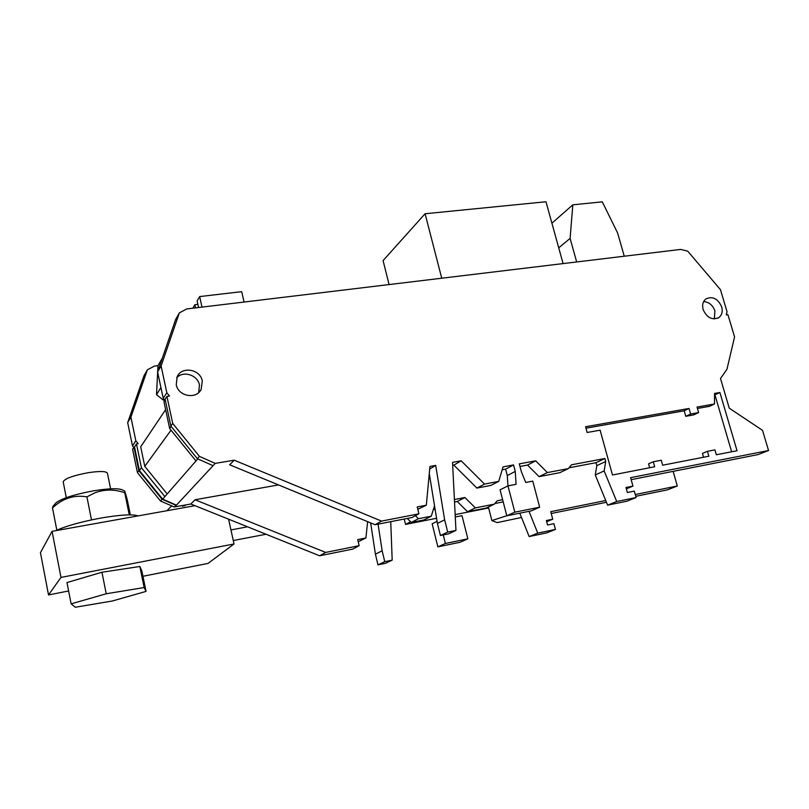 <?xml version="1.0" encoding="UTF-8"?>
<svg xmlns="http://www.w3.org/2000/svg" width="809" height="809" viewBox="0 0 809 809"><rect width="100%" height="100%" fill="white"/><g stroke="black" fill="none" stroke-linecap="round" stroke-linejoin="round"><path stroke-width="1.21" d="M703.648 301.585C708.997 302.02 712.749 305.124 714.893 310.889L714.317 318.958M703.132 309.534C706.914 317.806 712.163 320.485 718.888 317.563C721.941 315.075 722.882 311.516 721.699 306.884C717.856 298.551 712.557 295.922 705.822 298.986C702.879 301.474 701.979 304.983 703.132 309.534M176.251 384.679C178.192 396.349 196.213 399.727 201.138 389.442L202.29 380.968C200.298 369.116 181.772 365.941 177.151 376.761L176.251 384.679M176.746 377.692C183.39 370.401 197.699 375.042 199.439 384.973L198.701 392.537M153.71 366.507L147.359 369.794L130.906 417.151L135.831 440.794L138.167 443.676L136.478 443.949L134.516 446.942L139.421 470.565L162.649 499.153L176.443 505.129L174.228 506.98L160.516 501.034L137.439 472.628L132.565 449.137L134.516 446.942M367.64 521.653L365.901 537.975L357.72 539.613L359.156 545.681L325.663 552.426L195.04 499.76L190.833 504.007L174.228 506.98M195.04 499.76L278.508 484.925M418.91 513.816L411.993 517.507L375.083 524.728L229.655 464.791L234.206 460.19L381.565 521.097L418.91 513.816L417.222 506.96L426.333 505.2L429.933 466.449L435.687 465.418L444.637 519.823L447.711 532.1L455.952 530.421L452.534 462.374L461.191 460.806L484.53 484.085L498.708 481.395L503.036 466.874L513.553 464.932L515.252 471.435L516.061 484.328L507.971 485.875L514.817 512.178L539.654 507.192L532.777 481.122L525.739 482.467L521.36 471.718L519.307 463.87L535.689 460.837L547.39 472.567L568.343 468.603L571.498 464.811L604.889 458.511L605.708 461.514L604.151 470.939L616.711 501.509L636.117 497.555L634.327 491.114L627.38 492.519L625.984 487.503L632.941 486.108L630.595 477.664L768.55 450.522L762.513 430.337L729.243 408.161L720.495 378.521L726.947 369.308L734.572 336.918L727.928 314.671L726.29 314.913L727.048 311.728L720.445 289.652L687.721 251.164L680.733 249.415L186.687 308.957L179.345 312.901L161.102 365.981L166.836 392.749L169.506 396.046L166.937 396.42L172.711 423.431L199.439 456.367L215.214 463.375L234.206 460.19M176.443 505.129L215.214 463.375M171.154 426.414L169.657 428.497L163.974 401.861L165.258 399.889M213.05 465.681L197.376 458.733L170.841 426.04L165.117 399.211L166.937 396.42M197.78 458.915L162.649 499.153M169.657 428.497L196 460.958M198.579 307.531L197.113 300.918L199.661 296.579L241.699 291.655L244.065 302.04M389.078 284.566L383.082 260.599L425.089 213.748L545.974 201.754L563.084 263.592M425.089 213.748L441.734 278.215M558.726 247.847L570.102 238.402L576.675 261.954M570.102 238.402L572.823 204.819L602.301 201.835L617.641 233.063L624.265 256.22M572.823 204.819L551.91 223.193M171.023 430.186L144.771 466.348L167.19 493.945M165.633 409.657L140.695 446.801L144.771 466.348M163.934 399.221L163.337 400.142L164.551 399.97M160.92 387.541L156.511 394.65L163.337 400.142M162.336 358.154L157.977 365.638L157.674 371.705M157.654 372.18L156.511 394.65M390.747 521.663L392.183 560.141L384.76 561.689L382.151 550.808L378.066 524.141M434.534 505.797L431.258 516.193L418.445 518.711L415.391 515.687M455.224 515.889L455.639 516.911L462.01 515.646L467.865 538.834L445.375 543.476L443.251 534.941M502.632 499.679L497.282 500.731L494.36 504.138L475.348 507.88L464.922 497.515L454.405 499.537M605.729 500.528L550.737 511.682L552.729 519.216L546.388 520.521L547.572 525.001L553.912 523.686L555.439 529.43L537.742 533.131L528.995 511.328M673.149 471.354L677.315 485.997L635.277 494.532M600.116 430.176L612.464 474.984L654.683 466.763L653.278 461.767L661.256 460.23L662.662 465.205L708.826 456.225L707.41 451.331L714.934 449.885L716.349 454.759L737.05 450.734L719.899 392.507L714.58 393.427L714.478 403.984L697.024 407.069L698.622 412.58L690.643 414.006L689.035 408.474L585.585 426.748L587.152 432.491L600.116 430.176M136.478 443.949L141.433 467.774L139.421 470.565M153.882 366.194L157.977 365.638M141.433 467.774L164.864 496.615M359.156 545.681L352.704 549.119L319.636 555.793L190.833 504.007M133.697 447.407L132.504 445.951L127.67 422.642L143.921 375.912L147.359 369.794M677.315 485.997L667.334 489.88L635.773 496.311M606.447 502.278L551.222 513.513M555.439 529.43L546.672 532.898L529.157 536.569L519.803 513.179M503.198 501.883L494.906 503.511M494.36 504.138L486.33 508.001L467.531 511.713L457.247 501.489L454.527 502.015M467.865 538.834L460.088 542.263L437.861 546.864L432.148 523.807L437.072 521.34M431.258 516.193L423.967 519.954L411.296 522.452L407.24 518.438M392.183 560.141L385.306 563.347L377.975 564.874L375.416 554.155L370.653 522.897M365.901 537.975L358.225 541.747M631.141 479.656L758.114 454.577L768.55 450.522M569.01 467.794L596 462.687L596.82 465.65L595.262 474.954L607.63 505.15L626.844 501.216L636.117 497.555M519.985 466.469L527.529 465.064L539.087 476.643L559.818 472.689L568.343 468.603M507.971 485.875L500.073 489.829L506.798 515.798L531.371 510.843L539.654 507.192M502.167 469.776L505.625 469.139L507.294 475.55L507.931 485.896M452.686 465.337L453.859 465.124L476.895 488.08L490.921 485.41L498.708 481.395M429.266 473.568L437.406 523.403L440.42 535.518L448.58 533.859L455.952 530.421M417.798 509.296L426.333 505.2M179.345 312.901L175.634 319.504L157.593 371.938L163.226 398.341L164.915 400.425M192.845 308.219L194.908 304.69L195.616 307.885M199.661 296.579L201.997 307.117M197.871 304.336L194.908 304.69M157.593 371.938L161.102 365.981M163.226 398.341L166.836 392.749M170.841 426.04L172.711 423.431M197.376 458.733L199.439 456.367M375.083 524.728L381.565 521.097M429.69 469.068L435.687 465.418M437.406 523.403L444.637 519.823M440.42 535.518L447.711 532.1M453.859 465.124L461.191 460.806M476.895 488.08L484.53 484.085M505.625 469.139L513.553 464.932M507.294 475.55L515.252 471.435M506.798 515.798L514.817 512.178M527.529 465.064L535.689 460.837M539.087 476.643L547.39 472.567M596 462.687L604.889 458.511M596.82 465.65L605.708 461.514M595.262 474.954L604.151 470.939M607.63 505.15L616.711 501.509M626.358 488.828L632.941 486.108M585.989 428.204L684.202 410.81L689.035 408.474M684.202 410.81L685.789 416.311L690.643 414.006M685.789 416.311L693.748 414.886L698.622 412.58M697.429 408.464L709.523 406.33L714.478 403.984M714.559 394.974L719.899 392.507M714.944 394.903L731.639 451.786M703.547 457.257L702.434 453.404L707.41 451.331M649.657 467.744L648.555 463.82L653.278 461.767M325.663 552.426L319.636 555.793M382.151 550.808L375.416 554.155M384.76 561.689L377.975 564.874M418.445 518.711L411.296 522.452M445.375 543.476L437.861 546.864M464.922 497.515L457.247 501.489M475.348 507.88L467.531 511.713M537.742 533.131L529.157 536.569M552.729 519.216L546.702 521.714M130.906 417.151L127.67 422.642M135.831 440.794L132.504 445.951M175.866 505.231L162.073 499.254L138.845 470.666L137.439 472.628M138.845 470.666L133.94 447.033M162.073 499.254L160.516 501.034M63.213 481.972L63.183 481.79C64.74 478.594 73.063 475.561 88.13 472.709C99.982 470.959 106.414 471.151 107.445 473.285L110.6 488.828M124.748 491.093L122.301 489.86C118.134 488.11 108.618 488.414 93.773 490.79C74.377 494.4 61.787 498.425 56.013 502.844L55.558 503.36M130.35 514.868L127.185 499.416L124.778 491.103L124.728 492.711C114.433 489.152 104.452 489.202 94.784 492.873L86.917 496.868C74.165 494.663 62.697 498.344 52.504 507.91L53.121 506.171M55.73 530.684C66.156 525.941 81.264 521.724 101.064 518.023C120.43 514.746 132.787 514.039 138.137 515.889M436.577 518.276L405.552 524.404L410.588 521.754M433.27 509.822L435.04 508.891M488.646 507.991L455.164 514.605M68.623 590.964L48.53 594.939L60.978 577.414L234.023 543.972L208.024 563.428L142.94 576.281M139.836 566.492L101.944 572.246L66.985 582.551L71.121 603.858L75.308 607.246L112.279 601.016L146.045 591.399L141.858 570.982L139.836 566.492L144.154 587.546L106.232 593.766L101.944 572.246M404.237 519.024L405.552 524.404M233.275 540.533L266.03 534.243M60.978 577.414L52.069 531.341L40.45 552.678L48.53 594.939M228.603 519.196L234.023 543.972M52.069 531.341L194.999 505.686M230.949 529.935L247.534 526.801M86.917 496.868L91.508 519.894M52.504 507.91L56.822 530.178M124.728 492.711L129.268 514.868M181.934 505.605L182.288 506.131L185.251 505.595L185.018 505.049M170.133 507.354L171.953 505.989M182.571 506.06L182.51 505.494M106.232 593.766L71.121 603.858M146.045 591.399L144.154 587.546M506.778 515.727L491.872 520.571L497.191 522.594L521.522 517.477M491.872 520.571L488.393 507.01M717.664 318.271L718.888 317.563M199.368 391.89L201.138 389.442M63.183 481.79L66.298 497.666M56.013 502.844L52.929 506.394M170.365 507.152L166.937 510.722"/></g></svg>
